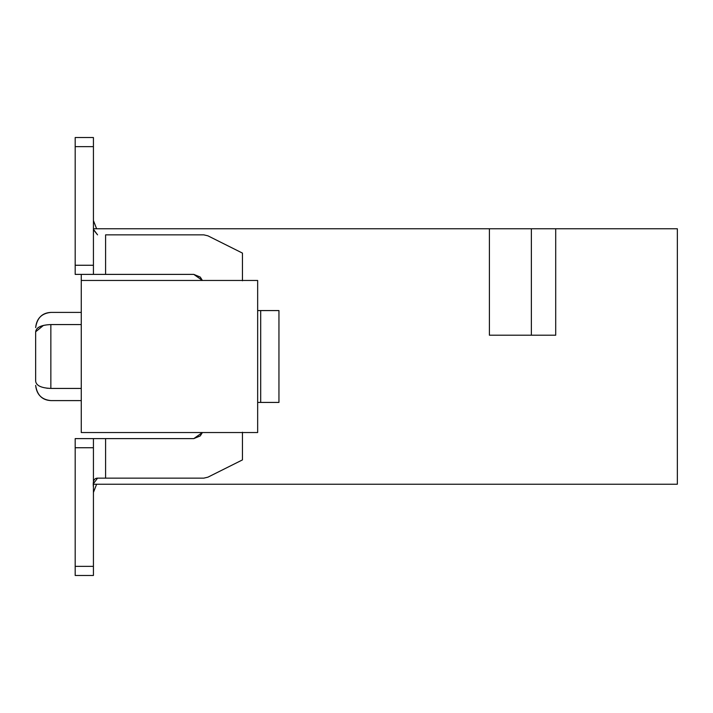 <?xml version="1.0" encoding="UTF-8"?>
<svg xmlns="http://www.w3.org/2000/svg" width="713" height="713" viewBox="0 0 713 713"><rect width="100%" height="100%" fill="white"/><g stroke="black" fill="none" stroke-linecap="round" stroke-linejoin="round"><path stroke-width="1.07" d="M677.35 228.766L677.35 484.234L93.43 484.234L677.35 484.234L677.35 228.766L555.703 228.766L555.703 335.208L489.403 335.208L489.403 228.766L93.43 228.766L489.403 228.766L489.403 335.208L555.703 335.208L555.703 228.766L489.403 228.766L531.372 228.766L531.372 335.208L531.372 228.766L677.35 228.766M81.264 432.533L81.264 274.389L81.264 280.467L257.66 280.467L81.264 280.467L81.264 432.533L257.66 432.533L81.264 432.533M257.66 432.533L257.66 280.467L257.66 432.533M50.855 388.433C50.855 404.779 50.855 404.779 50.855 388.433L81.264 388.433L50.855 388.433C41.158 388.015 36.096 385.555 35.65 381.063C35.65 386.811 35.65 386.811 35.65 381.063C36.069 385.546 41.131 388.006 50.855 388.433C50.855 404.538 50.855 404.538 50.855 388.433L50.855 324.567L81.264 324.567L50.855 324.567L50.855 388.433L46.88 388.211M105.595 438.611L75.186 438.611L75.186 447.737L93.43 447.737L93.43 575.471L75.186 575.471L75.186 438.611L193.793 438.611L202.394 432.533L193.793 438.611L105.595 438.611L105.595 478.147L203.802 478.147L207.884 477.184L242.456 459.903L242.456 432.221L242.456 459.903L207.884 477.184L203.802 478.147L97.556 478.147L105.595 478.147L105.595 438.611L105.595 478.147M105.595 234.853L203.802 234.853L207.884 235.816L242.456 253.097L242.456 280.779L242.456 253.097L207.884 235.816L203.802 234.853L105.595 234.853L105.595 274.389L193.793 274.389L202.394 280.467L200.246 277.063L193.793 274.389L75.186 274.389L105.595 274.389L105.595 234.853L105.595 274.389M43.44 325.404L35.65 331.795M35.65 331.937C35.65 326.189 35.65 326.189 35.65 331.937C36.096 327.392 41.158 324.941 50.855 324.567C50.855 308.462 50.855 308.462 50.855 324.567C41.185 324.994 36.113 327.445 35.65 331.937L35.65 381.063C35.65 386.811 35.65 386.811 35.65 381.063L35.65 331.937C35.65 326.189 35.65 326.189 35.65 331.937M93.43 492.442L96.62 484.234L93.43 492.442M96.62 228.766L93.43 220.558L96.62 228.766M257.66 310.574L278.952 310.574L257.66 310.574M278.952 402.426L257.66 402.426L260.7 402.426L260.7 310.574L260.7 402.426L278.952 402.426L278.952 310.574L278.952 402.426M193.793 438.611L200.246 435.937L202.394 432.533M93.43 487.273C92.672 481.195 94.045 478.156 97.556 478.147L93.43 483.69M93.43 229.292L97.556 234.853L93.43 229.639M93.43 226.921L93.43 225.727M93.43 137.529L93.43 274.389L93.43 265.263L75.186 265.263L75.186 274.389L75.186 137.529L93.43 137.529L75.186 137.529L75.186 146.655L93.43 146.655L93.43 137.529M75.186 228.757L75.186 225.727M75.186 487.273L75.186 484.537M93.43 447.737L93.43 438.611L93.43 447.737L75.186 447.737L75.186 575.471L93.43 575.471L93.43 566.345L75.186 566.345L93.43 566.345L93.43 447.737M93.43 146.655L75.186 146.655L75.186 265.263L93.43 265.263L93.43 146.655M50.855 400.59C41.71 399.672 36.639 394.601 35.65 385.385L35.65 385.394C37.103 395.073 42.165 400.145 50.855 400.599L81.264 400.599M50.855 312.41C41.71 313.328 36.639 318.399 35.65 327.615L35.65 327.615C37.103 317.927 42.165 312.855 50.855 312.401L81.264 312.401M35.65 385.394C37.103 395.073 42.165 400.145 50.855 400.599M35.65 327.606C37.103 317.927 42.165 312.855 50.855 312.401"/></g></svg>
